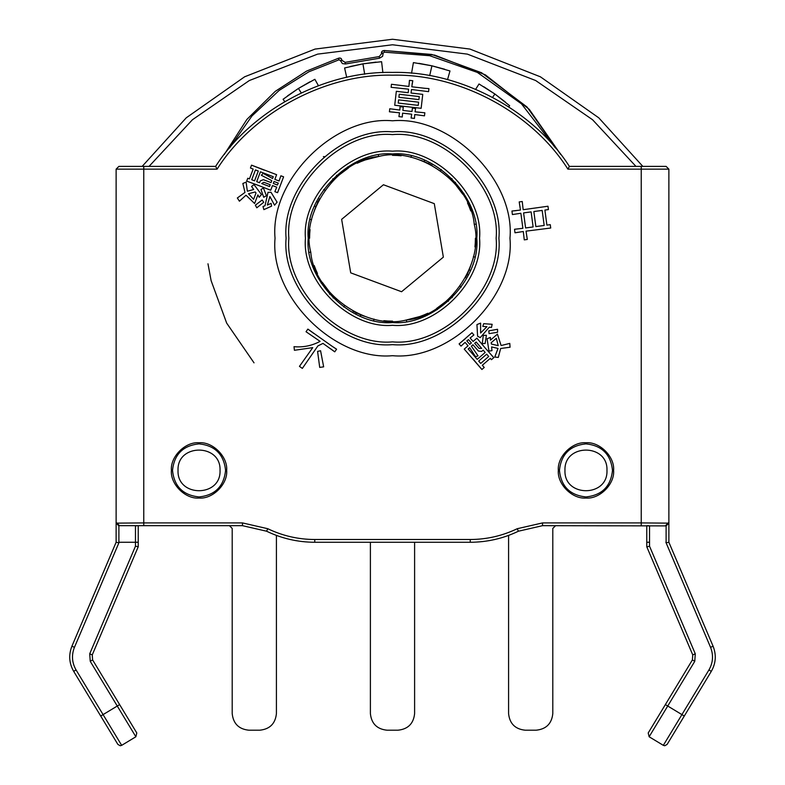 <?xml version="1.0" encoding="UTF-8"?>
<svg xmlns="http://www.w3.org/2000/svg" width="785" height="785" viewBox="0 0 785 785"><rect width="100%" height="100%" fill="white"/><g stroke="black" fill="none" stroke-linecap="round" stroke-linejoin="round"><path stroke-width="1.18" d="M138.229 546.762L135.471 546.203L135.471 542.258L138.229 542.258L138.229 525.675L138.229 546.762L92.257 654.896L92.61 659.92L136.796 732.974L135.864 736.772L121.675 745.348L120.242 745.75L117.878 744.415L73.692 671.361C69.09 663.276 68.501 654.896 71.906 646.241L116.121 542.258L116.121 169.148L118.888 166.381L215.62 166.381C251.936 109.753 325.235 70.807 392.5 72.416C459.765 70.807 533.064 109.753 569.38 166.381L666.112 166.381L668.879 169.148L668.879 542.258L713.094 646.241C716.499 654.896 715.91 663.276 711.308 671.361L667.122 744.415L664.758 745.75L663.325 745.348L649.136 736.772L648.204 732.974L692.39 659.92L692.743 654.896L646.771 546.762L646.771 525.675L646.771 542.258L649.529 542.258L649.529 546.203L695.284 653.807L694.754 661.343L667.731 706.029L681.92 714.605L708.943 669.929C713.084 662.648 713.614 655.112 710.553 647.321L666.112 542.827L666.112 525.891L542.523 525.675L518.434 531.209C503.205 538.52 487.142 542.209 470.244 542.258L314.756 542.258C297.858 542.209 281.795 538.52 266.566 531.209L242.477 525.675L119.506 525.675L118.888 525.891L118.888 542.827L119.124 542.258L135.471 542.258L135.471 525.891L137.581 525.675L136.315 525.705M215.62 166.381L217.092 169.148L143.763 169.148L143.763 522.918L242.477 522.918L267.773 528.717C282.62 535.851 298.28 539.442 314.756 539.501L470.244 539.501C486.72 539.442 502.38 535.851 517.227 528.717L542.523 522.918L641.237 522.918L641.237 169.148L567.908 169.148C532.24 112.598 459.343 73.545 392.5 75.183C325.657 73.545 252.76 112.598 217.092 169.148M392.5 131.841C445.144 127.082 503.666 185.594 498.907 238.248C503.666 290.892 445.144 349.403 392.5 344.644C339.856 349.403 281.334 290.892 286.093 238.248C281.334 185.594 339.856 127.082 392.5 131.841M392.5 322.537C434.203 326.305 480.567 279.951 476.799 238.248C480.567 196.535 434.203 150.18 392.5 153.948C350.797 150.18 304.433 196.535 308.201 238.248C304.433 279.951 350.797 326.305 392.5 322.537M199.037 442.76C185.358 441.533 170.159 456.733 171.395 470.401C170.159 484.08 185.358 499.28 199.037 498.043C185.358 499.28 170.159 484.08 171.395 470.401C170.159 456.733 185.358 441.533 199.037 442.76C212.706 441.533 227.905 456.733 226.669 470.401C227.905 484.08 212.706 499.28 199.037 498.043C212.706 499.28 227.905 484.08 226.669 470.401C227.905 456.733 212.706 441.533 199.037 442.76M585.963 442.76C572.294 441.533 557.095 456.733 558.331 470.401C557.095 484.08 572.294 499.28 585.963 498.043C572.294 499.28 557.095 484.08 558.331 470.401C557.095 456.733 572.294 441.533 585.963 442.76C599.642 441.533 614.841 456.733 613.605 470.401C614.841 484.08 599.642 499.28 585.963 498.043C599.642 499.28 614.841 484.08 613.605 470.401C614.841 456.733 599.642 441.533 585.963 442.76M324.529 156.676L323.391 156.607L324.529 156.676M488.967 351.111L487.092 338.777L490.409 337.403L490.439 340.17L497.435 334.116L501.115 345.537L509.769 343.398L510.073 347.225L500.663 348.491L498.298 357.42L494.756 357.047L498.024 348.422L491.577 346.931L491.989 350.64L488.967 351.111M485.061 347.834L493.785 357.675L491.459 359.687L490.291 358.343L482.314 365.26L484.227 367.468L481.902 369.48L464.249 349.109L468.056 345.822L465.083 342.388L461.011 346.116L459.097 343.909L471.981 332.742L473.895 334.95L470.117 338.021L473.09 341.455L476.887 338.168L485.061 347.834M497.562 332.281L489.075 333.625L488.81 330.838L497.553 329.288L497.562 332.281L489.075 333.625L488.81 330.838M414.745 114.551L414.451 118.417L411.085 118.025L411.703 114.208L402.568 113.148L402.283 117.004L398.917 116.612L399.526 112.795L389.419 111.784L389.762 108.742L399.84 110.067L400.065 106.681L403.274 107.054L402.882 110.42L412.007 111.48L412.4 108.114L415.599 108.487L415.049 111.823L424.842 112.795L424.489 115.837L414.745 114.551M254.006 184.603L261.483 194.523L259.217 197.3L257.882 194.896L254.605 203.511L245.999 195.22L239.405 201.195L237.335 197.987L244.989 192.413L242.85 183.474L246.127 182.13L247.344 191.236L253.702 189.499L251.583 186.438L254.006 184.603M332.281 346.381L336.588 349.197L334.744 351.837L322.988 343.398L317.886 345.92L302.343 368.4L299.448 366.369L312.764 347.627L294.414 350.287L294.012 346.666C303.206 347.519 311.9 345.753 320.094 341.367L306.032 331.731L307.877 329.101L332.281 346.381M270.992 192.256L277.085 202.187L274.554 205.199L269.893 196.515L267.342 205.052L271.1 203.374L271.59 206.151L263.878 209.624L262.985 206.514L265.006 205.729L268.019 192.345L270.992 192.256M255.361 205.17L262.18 199.979L263.721 202.294L256.793 207.799L255.361 205.17M263.436 188.007L266.4 195.7L263.721 197.28L260.973 189.489L263.436 188.007L266.4 195.7M258.981 185.633L246.676 181.119L247.775 178.244L249.434 178.882L253.162 169.06L250.444 168.029L251.534 165.154L276.624 174.682L274.848 179.373L279.077 180.982L280.883 175.791L283.601 176.821L277.576 192.688L274.858 191.658L276.732 187.173L272.493 185.564L270.707 190.255L258.981 185.633M425.077 88.322L428.944 88.607L428.59 91.649L411.468 89.51L411.055 93.032L422.752 94.386L421.143 108.31L394.718 105.259L396.327 91.325L408.18 92.699L408.583 89.176L391.116 87.312L391.47 84.27L408.906 86.448L409.446 80.345L412.802 80.737L411.782 86.792L425.077 88.322M482.255 343.604L483.305 335.401L486.415 335.274L485.14 343.477L482.255 343.604M320.584 350.748L323.655 366.84L319.711 367.409L317.582 351.395L320.584 350.748M477.604 336.255L476.946 324.578L480.616 323.116L480.597 333.017L486.926 326.678L482.795 326.383L483.688 323.685L492.156 324.293L491.469 327.463L489.3 327.198L480.263 337.599L477.604 336.255M524.262 239.867L523.31 231.516L514.999 232.792L514.538 229.269L522.879 228.307L520.877 213.265L512.409 214.56L511.938 211.037L520.445 210.056L519.199 201.922L522.241 201.51L523.163 209.703L547.969 206.229L548.411 209.595L544.898 210.056L546.9 225.109L550.265 224.657L550.717 228.023L526.029 231.153L527.304 239.454L524.262 239.867M668.879 539.501L668.879 523.134L666.112 525.891M118.888 525.891L116.121 523.134L116.121 542.582M665.876 542.258L666.112 542.827L668.879 542.258M649.529 546.203L646.83 546.9M641.237 525.675L641.237 522.918L668.879 523.134M116.121 523.134L143.763 522.918L143.763 525.675M648.685 525.705L647.419 525.675L649.529 525.891L649.529 542.258M648.518 525.705L649.529 525.891M136.482 525.705L135.471 525.891M135.864 736.772L117.269 706.029L103.08 714.605L76.057 669.929C71.916 662.648 71.386 655.112 74.447 647.321L118.888 542.827L116.121 542.258M569.38 166.381L567.908 169.148M262.18 199.979L263.721 202.294M263.878 209.624L262.985 206.514M334.744 351.837L330.76 348.844M312.764 347.627L294.414 350.287L294.012 346.666M307.877 329.101L313.843 333.468M251.534 165.154L264.329 170.188M260.257 180.913L263.328 179.667L271.031 182.591L271.777 180.629L261.346 175.281L263.122 173.367L272.581 178.509L273.268 176.694L260.424 171.817L256.695 181.639L259.57 182.728L260.257 180.913L263.328 179.667M263.122 173.367L272.581 178.509M255.439 169.923L251.71 179.745L254.575 180.835L258.304 171.012L255.439 169.923M270.226 184.71L263.878 182.297L261.68 183.533L269.54 186.516L270.226 184.71M274.043 181.492L273.298 183.454L277.38 185.005L278.283 183.091L274.043 181.492M237.335 197.987L244.989 192.413L242.85 183.474M246.127 182.13L247.344 191.236M255.194 191.972L248.472 193.738L253.604 199.321L256.018 192.973L255.194 191.972L248.472 193.738M422.752 94.386L421.143 108.31M409.201 83.887L409.446 80.345M412.802 80.737L412.076 84.221M418.601 102.178L398.584 99.862L398.211 103.061L418.228 105.376L418.601 102.178M419.259 96.575L399.241 94.259L398.888 97.301L418.905 99.616L419.259 96.575M394.884 112.255L389.419 111.784M399.84 110.067L400.065 106.681M483.305 335.401L486.415 335.274M319.711 367.409L317.582 351.395M481.902 369.48L472.982 358.941M459.097 343.909L465.584 338.502M475.563 356.704L469.646 347.657L468.174 348.933L477.211 359.363L485.189 352.455L483.167 350.12L481.696 351.395L478.389 351.042L472.962 344.782L471.363 346.165L478.036 355.85L475.563 356.704L469.646 347.657M480.714 363.416L488.692 356.498L486.68 354.172L478.693 361.08L480.714 363.416M474.68 343.29L479.144 348.452L481.676 348.403L476.152 342.015L474.68 343.29M469.773 344.33L471.373 342.947L468.498 339.63L466.8 340.896L469.773 344.33M476.946 324.578L480.616 323.116M482.795 326.383L483.688 323.685M492.156 324.293L491.469 327.463M510.073 347.225L500.663 348.491L498.298 357.42M494.756 357.047L498.024 348.422M491.43 344.046L498.22 345.675L496.326 338.286L491.174 342.751L491.43 344.046M511.938 211.037L516.285 210.615M520.062 207.171L519.199 201.922M544.182 225.472L542.17 210.429L533.849 211.538L535.851 226.58L544.182 225.472M533.123 226.944L531.121 211.901L523.595 212.902L525.607 227.954L533.123 226.944M284.739 101.608L283.081 99.263L298.447 88.44L314.873 79.305L318.425 85.683M298.408 88.46L287.506 95.898M475.661 89.284L479.027 83.975L494.903 94.023L483.835 86.762M411.546 73.27L413.41 62.604L431.917 65.812L418.915 63.34M346.705 77.381L344.595 67.971L362.935 63.85L381.598 61.701L382.874 72.632M362.886 63.86L349.973 66.548M406.591 321.35L406.355 319.995C366.536 330.505 313.951 293.168 310.752 252.103C300.243 212.274 337.579 159.698 378.645 156.5C418.464 145.981 471.049 183.317 474.248 224.382C484.757 264.211 447.421 316.787 406.355 319.995L419.789 316.541L420.093 317.896M424.94 316.041L424.263 314.834L419.789 316.541M424.263 314.834L427.835 313.254M437.323 309.633L436.588 308.466L447.676 300.135L448.471 301.273M452.248 297.711L451.159 296.848L447.676 300.135M451.159 296.848L453.779 294.09M465.387 277.772L467.163 274.308L468.331 275.054M470.46 270.315L469.116 269.932L467.163 274.308M469.116 269.932L470.49 266.39M474.964 246.882L475.278 242.997L476.652 243.232M476.799 238.041L475.416 238.198L475.278 242.997M470.303 205.798L469.087 206.475L470.794 210.949L472.148 210.645M469.087 206.475L467.507 202.903M463.896 193.424L462.718 194.16L454.387 183.072L455.526 182.267M451.964 178.499L451.1 179.588L454.387 183.072M451.1 179.588L448.353 176.959M432.035 165.36L428.561 163.584L429.307 162.407M424.577 160.287L424.194 161.622L428.561 163.584M424.194 161.622L420.642 160.258M401.145 155.783L397.249 155.469L397.485 154.095M392.304 153.948L392.461 155.332L397.249 155.469M378.409 155.136L378.645 156.5L365.211 159.954L364.907 158.59M360.06 160.444L360.737 161.661L365.211 159.954M360.737 161.661L357.165 163.241M347.676 166.852L348.412 168.019L337.324 176.35L336.529 175.212M332.752 178.784L333.841 179.647L337.324 176.35M333.841 179.647L331.221 182.395M319.613 198.713L317.837 202.177L316.669 201.431M314.54 206.17L315.884 206.553L317.837 202.177M315.884 206.553L314.51 210.095M310.036 229.603L309.722 233.498L308.348 233.253M308.201 238.444L309.584 238.287L309.722 233.498M314.697 270.688L315.913 270.011L314.206 265.536L312.852 265.84M315.913 270.011L317.493 273.582M321.104 283.061L322.282 282.335L330.613 293.413L329.474 294.218M333.036 297.996L333.9 296.897L330.613 293.413M333.9 296.897L336.647 299.527M352.965 311.125L356.439 312.901L355.693 314.078M360.423 316.198L360.806 314.863L356.439 312.901M360.806 314.863L364.358 316.237M383.855 320.702L387.751 321.026L387.515 322.39M392.696 322.537L392.539 321.153L387.751 321.026M555.466 148.002L521.476 103.836L477.378 72.426L429.699 55.715L384.228 52.144L383.149 53.203L382.629 56.324L379.508 58.198L345.429 63.977L342.397 63.595L340.337 60.455L338.973 59.817L308.907 71.769L279.215 90.373L251.975 115.954L229.534 148.002M309.908 81.826L298.447 88.44L301.244 92.905M505.403 102.079L494.913 94.023L509.632 105.7L508.729 106.838M444.702 69.237L431.927 65.812M376.054 62.123L362.935 63.85L364.691 74.232M341.642 219.349L350.709 272.846L401.567 291.735L443.358 257.137L434.291 203.649L383.433 184.75L341.642 219.349M560.755 154.517L529.286 109.36L485.336 74.83L434.704 55.107L384.15 50.495L431.789 54.459L481.607 72.769L527.01 106.986L560.755 154.517M224.245 154.517L246.873 119.448L275.231 91.374L306.601 71.082L338.502 58.227L340.18 58.07L341.406 58.826L342.024 60.416L340.337 60.455M345.429 63.977L345.145 62.349L342.024 60.416L345.145 62.349L379.233 56.569L381.549 53.714L383.149 53.154M429.67 75.674L431.917 65.812L449.991 70.964L447.528 79.628M411.291 156.068L410.977 157.412M494.903 94.023L492.568 97.32M441.307 169.511L440.503 170.639M475.612 224.157L474.248 224.382M474.68 257.029L473.326 256.724M461.227 287.045L460.108 286.25M373.709 320.417L374.023 319.073M343.693 306.974L344.497 305.846M309.388 252.338L310.752 252.103M310.32 219.457L311.674 219.761M323.773 189.44L324.892 190.235M384.15 50.495L382.324 51.005L384.15 50.495L384.228 52.144M381.549 53.714L382.324 51.005M341.397 58.797L340.759 58.267M342.024 60.416L340.405 60.798M559.43 470.401C561.118 454.397 569.969 445.556 585.963 443.868C601.967 445.556 610.808 454.397 612.496 470.401C610.808 486.406 601.967 495.247 585.963 496.934C569.969 495.247 561.118 486.406 559.43 470.401M172.504 470.401C174.191 454.397 183.033 445.556 199.037 443.868C215.031 445.556 223.882 454.397 225.57 470.401C223.882 486.406 215.031 495.247 199.037 496.934C183.033 495.247 174.191 486.406 172.504 470.401M142.173 166.381L186.251 117.809L244.596 76.812L315.03 49.082L392.5 39.25L469.97 49.082L540.404 76.812L598.749 117.809L642.827 166.381M248.786 730.197C238.777 729.147 233.253 723.613 232.203 713.614C233.253 723.613 238.777 729.147 248.786 730.197L259.835 730.197C269.834 729.147 275.368 723.613 276.418 713.614C275.368 723.613 269.834 729.147 259.835 730.197M232.203 713.614L232.203 528.442L229.436 525.675M276.418 713.614L276.418 535.399M414.608 713.614C413.558 723.613 408.023 729.147 398.024 730.197C408.023 729.147 413.558 723.613 414.608 713.614L414.608 542.258M386.976 730.197C376.977 729.147 371.442 723.613 370.392 713.614C371.442 723.613 376.977 729.147 386.976 730.197L398.024 730.197M370.392 713.614L370.392 542.258M552.797 713.614C551.747 723.613 546.223 729.147 536.214 730.197C546.223 729.147 551.747 723.613 552.797 713.614L552.797 528.442L555.564 525.675M536.214 730.197L525.165 730.197C515.166 729.147 509.632 723.613 508.582 713.614C509.632 723.613 515.166 729.147 525.165 730.197M508.582 713.614L508.582 535.399M392.5 341.887C443.78 346.519 500.771 289.518 496.14 238.248C500.771 186.967 443.78 129.967 392.5 134.598C341.22 129.967 284.229 186.967 288.86 238.248C284.229 289.518 341.22 346.519 392.5 341.887M392.5 151.181C435.577 147.295 483.452 195.171 479.557 238.248C483.452 281.315 435.577 329.2 392.5 325.304C349.423 329.2 301.548 281.315 305.443 238.248C301.548 195.171 349.423 147.295 392.5 151.181M392.5 355.703C334.381 360.953 269.785 296.357 275.035 238.248C269.785 180.128 334.381 115.532 392.5 120.782C450.619 115.532 515.215 180.128 509.965 238.248C515.215 296.357 450.619 360.953 392.5 355.703M119.634 704.596L117.269 706.029L90.246 661.343L89.716 653.807L135.471 546.203M670.576 553.317L710.553 647.321L713.094 646.241M668.879 169.148L641.237 169.148L641.237 166.381M143.763 166.381L143.763 169.148L116.121 169.148M100.715 716.038L103.08 714.605L121.675 745.348M665.366 704.596L667.731 706.029L649.136 736.772M663.325 745.348L681.92 714.605L684.284 716.038M692.39 659.92L694.754 661.343M692.743 654.896L695.284 653.807M92.257 654.896L89.716 653.807M92.61 659.92L90.246 661.343M266.566 531.209L267.773 528.717M314.756 539.501L314.756 542.258M470.244 539.501L470.244 542.258M242.477 525.675L242.477 522.918M517.227 528.717L518.434 531.209M542.523 522.918L542.523 525.675M119.506 525.675L116.808 522.918M668.192 522.918L665.494 525.675M74.447 647.321L71.906 646.241M76.057 669.929L73.692 671.361M711.308 671.361L708.943 669.929M254.026 362.847L226.669 323.106L211.116 280.657L207.976 263.789M340.16 58.061L338.502 58.227L338.973 59.817M383.149 53.203L381.5 53.38L381.49 52.595M379.508 58.198L379.233 56.569M606.972 470.401C608.12 443.319 563.807 443.319 564.964 470.401C563.807 497.484 608.12 497.484 606.972 470.401M220.035 470.401C221.193 443.319 176.88 443.319 178.028 470.401C176.88 497.484 221.193 497.484 220.035 470.401M635.948 166.381L592.557 119.732L535.664 80.531L467.379 54.126L392.5 44.774L317.621 54.126L249.336 80.531L192.443 119.732L149.052 166.381M381.5 53.311L381.49 52.526M338.502 58.227L339.159 58.08M339.581 58.031L340.18 58.07M381.716 51.722L381.53 52.261"/></g></svg>
